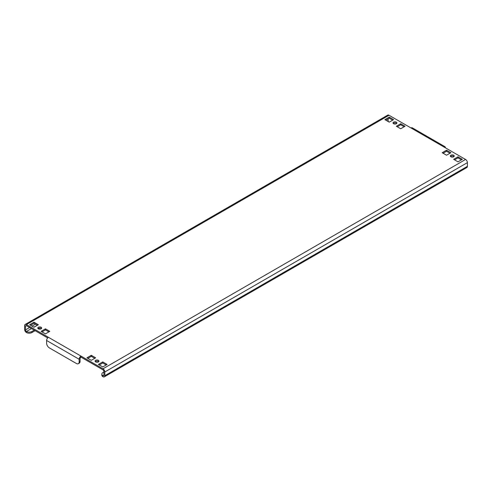 <?xml version="1.0" encoding="UTF-8"?>
<svg xmlns="http://www.w3.org/2000/svg" width="492" height="492" viewBox="0 0 492 492"><rect width="100%" height="100%" fill="white"/><g stroke="black" fill="none" stroke-linecap="round" stroke-linejoin="round"><path stroke-width="0.74" d="M98.4 360.328A1.943 1.125 0 0 0 96.278 360.082A1.943 1.125 0 0 0 95.079 361.122A1.943 1.125 0 0 0 95.651 361.915A1.943 1.125 0 0 0 97.767 362.161A1.943 1.125 0 0 0 98.972 361.122A1.943 1.125 0 0 0 98.4 360.328M95.313 361.651A1.943 1.125 180 0 1 98.4 361.386A1.943 1.125 180 0 1 98.738 361.651M41.1 327.248A1.943 1.125 0 0 0 38.985 327.002A1.943 1.125 0 0 0 37.779 328.041A1.943 1.125 0 0 0 38.351 328.834A1.943 1.125 0 0 0 40.473 329.08A1.943 1.125 0 0 0 41.672 328.041A1.943 1.125 0 0 0 41.1 327.248M38.013 328.57A1.943 1.125 180 0 1 41.1 328.305A1.943 1.125 180 0 1 41.445 328.57M453.649 155.226A1.943 1.125 0 0 0 451.527 154.98A1.943 1.125 0 0 0 450.328 156.019A1.943 1.125 0 0 0 450.9 156.813A1.943 1.125 0 0 0 453.015 157.059A1.943 1.125 0 0 0 454.221 156.019A1.943 1.125 0 0 0 453.649 155.226M450.555 156.548A1.943 1.125 180 0 1 453.649 156.284A1.943 1.125 180 0 1 453.987 156.548M396.349 122.145A1.943 1.125 0 0 0 394.233 121.899A1.943 1.125 0 0 0 393.028 122.939A1.943 1.125 0 0 0 393.6 123.732A1.943 1.125 0 0 0 395.722 123.978A1.943 1.125 0 0 0 396.921 122.939A1.943 1.125 0 0 0 396.349 122.145M393.262 123.467A1.943 1.125 180 0 1 396.349 123.203A1.943 1.125 180 0 1 396.687 123.467M388.569 121.758A1.298 0.75 60 0 1 388.102 120.558L388.102 118.836M103.898 371.97L102.982 372.499A3.887 2.245 -0 0 0 101.844 374.086A3.887 2.245 -0 0 0 102.982 375.679L102.982 376.737A2.595 1.494 -120 0 0 104.279 376.866A2.595 1.494 -120 0 0 104.814 375.679L104.814 371.97A2.595 1.494 -120 0 0 102.982 368.797L465.567 159.463L443.563 146.757A2.595 1.494 -60 0 1 444.86 146.628L412.314 127.84A2.595 1.494 120 0 0 411.017 127.969L389.018 115.263L26.433 324.597A2.595 1.494 -120 0 0 25.135 324.474A2.595 1.494 -120 0 0 24.6 325.661L24.6 329.363A2.595 1.494 -120 0 0 26.433 332.537A3.887 2.245 180 0 0 31.937 332.537L35.141 330.686M25.516 326.19L26.433 325.661A1.298 0.75 -120 0 0 25.787 325.593A1.298 0.75 -120 0 0 25.516 326.19L25.516 329.892A1.298 0.75 -120 0 0 26.433 331.479A3.887 2.245 0 0 0 31.937 331.479L34.225 330.157M103.898 375.15L102.982 375.679A1.298 0.75 -120 0 0 103.634 375.74A1.298 0.75 -120 0 0 103.898 375.15L103.898 371.442A1.298 0.75 -120 0 0 102.982 369.855L80.983 357.149A1.298 0.75 120 0 0 80.067 358.742L80.067 361.386A3.887 2.245 60 0 1 79.261 363.164L78.345 363.693A3.887 2.245 -120 0 0 79.15 361.915L80.067 361.386M465.567 159.463A2.595 1.494 60 0 1 467.4 162.637L467.4 166.339A2.595 1.494 60 0 1 466.865 167.526L104.279 376.866M30.559 325.261L33.997 323.275L37.435 325.261M42.017 331.879L45.455 329.892L48.892 331.879M99.316 364.959L102.754 362.973L106.192 364.959M87.859 358.342L91.297 356.356L94.735 358.342M443.108 153.24L446.545 151.259L449.983 153.24M385.808 120.159L389.246 118.178L392.684 120.159M397.265 126.776L400.703 124.79L404.141 126.776M454.565 159.857L458.003 157.87L461.441 159.857M26.433 325.661L47.681 337.924M38.351 324.732L33.997 322.217L29.643 324.732L33.997 327.248L38.351 324.732M49.809 331.35L45.455 328.834L41.1 331.35L45.455 333.865L49.809 331.35M107.108 364.431L102.754 361.915L98.4 364.431L102.754 366.946L107.108 364.431M95.651 357.813L91.297 355.298L86.943 357.813L91.297 360.328L95.651 357.813M450.9 152.711L446.545 150.195L442.191 152.711L446.545 155.226L450.9 152.711M384.892 119.63L389.246 122.145L393.6 119.63L389.246 117.114L384.892 119.63M396.349 126.247L400.703 128.763L405.057 126.247L400.703 123.732L396.349 126.247M462.357 159.328L458.003 156.813L453.649 159.328L458.003 161.843L462.357 159.328M26.433 324.597L80.983 356.091L80.983 357.149M102.982 368.797L80.983 356.091A2.595 1.494 120 0 0 79.15 359.271L79.15 361.915M444.86 146.628A2.595 1.494 -60 0 1 445.395 147.815M78.345 363.693A3.887 2.245 -120 0 1 76.395 363.502L49.354 347.887A3.887 2.245 -120 0 1 46.605 343.127L46.605 340.476A2.595 1.494 -60 0 1 48.437 337.303M25.135 324.474L387.721 115.134A2.595 1.494 60 0 1 389.018 115.263M102.982 376.737A3.887 2.245 180 0 1 101.844 375.15L101.844 374.086M38.351 328.834L39.834 327.979M458.003 157.87L458.003 156.813M400.703 124.79L400.703 123.732M389.246 118.178L389.246 117.114M446.545 151.259L446.545 150.195M91.297 356.356L91.297 355.298M102.754 362.973L102.754 361.915M45.455 329.892L45.455 328.834M33.997 323.275L33.997 322.217M388.102 120.558L387.296 121.02M35.486 324.136L32.048 326.122M29.643 327.512L25.516 329.892M104.814 375.679L467.4 166.339M467.4 162.637L104.814 371.97M443.563 146.757L411.017 127.969M46.605 340.476L79.15 359.271M31.476 328.57L26.433 331.479L26.433 332.537M33.88 327.18L37.318 325.194M31.937 331.479L31.937 332.537"/></g></svg>
